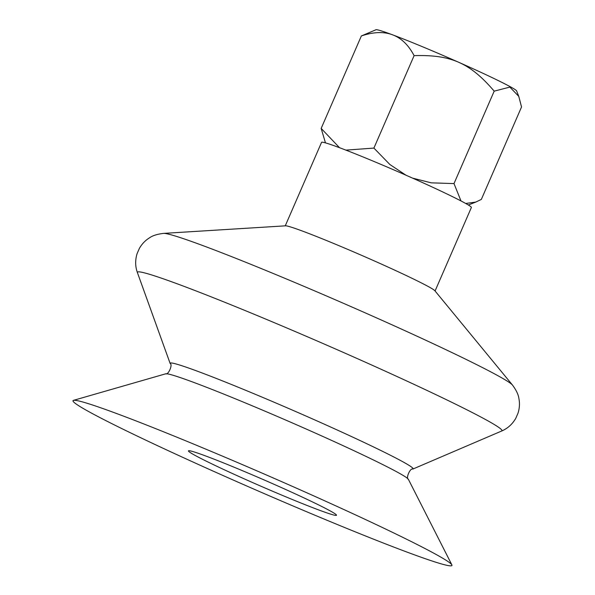 <?xml version="1.0" encoding="UTF-8"?>
<svg xmlns="http://www.w3.org/2000/svg" width="595" height="595" viewBox="0 0 595 595"><rect width="100%" height="100%" fill="white"/><g stroke="black" fill="none" stroke-linecap="round" stroke-linejoin="round"><path stroke-width="0.89" d="M335.178 515.33A80.734 3.51 -156.5 0 0 336.51 515.099A80.734 3.51 -156.5 0 0 268.754 481.972A80.734 3.51 -156.5 0 0 189.79 450.802A80.734 3.51 -156.5 0 0 188.563 450.772A80.734 3.51 -156.5 0 0 253.195 482.828A80.734 3.51 -156.5 0 0 335.178 515.33M435.064 290.992L471.374 207.484A81.679 3.548 -156.5 0 0 416.165 179.727A81.679 3.548 -156.5 0 0 331.199 144.704A81.679 3.548 -156.5 0 0 321.56 142.346L285.25 225.847M434.856 290.732A81.679 3.548 -156.5 0 0 376.717 261.993A81.679 3.548 -156.5 0 0 294.837 228.339A81.679 3.548 -156.5 0 0 285.585 225.825L163.595 233.389A190.936 8.293 -156.5 0 1 185.216 239.264A190.936 8.293 -156.5 0 1 423.774 339.321A190.936 8.293 -156.5 0 1 512.526 385.106L434.856 290.732M165.685 373.816A132.514 5.757 -156.5 0 1 181.036 377.84A132.514 5.757 -156.5 0 1 346.602 447.284A132.514 5.757 -156.5 0 1 408.393 479.347C405.559 478.373 410.253 467.677 412.826 469.068A132.469 5.757 -156.5 0 0 412.908 469.038A132.469 5.757 -156.5 0 0 351.288 436.462A132.469 5.757 -156.5 0 0 185.774 367.041A132.469 5.757 -156.5 0 0 170.148 363.486A132.469 5.757 -156.5 0 0 170.185 363.567C172.959 364.497 168.333 375.222 165.685 373.816L73.46 400.361A206.606 8.977 -156.5 0 0 207.863 468.741A206.606 8.977 -156.5 0 0 427.567 559.486A206.606 8.977 -156.5 0 0 451.88 564.9A206.606 8.977 -156.5 0 0 307.496 493.084A206.606 8.977 -156.5 0 0 97.394 406.638A206.606 8.977 -156.5 0 0 73.46 400.361M375.966 29.75A76.755 3.332 23.5 0 1 418.694 45.168A76.755 3.332 23.5 0 1 491.842 77.476A76.755 3.332 23.5 0 1 516.616 90.909L518.78 96.39L509.87 87.093L494.192 91.147C469.953 62.892 451.114 54.539 414.105 55.64C402.904 34.398 385.322 27.839 361.358 35.96L375.966 29.75M465.707 203.475L475.777 202.077L481.34 199.414L521.54 106.966L518.78 96.39M345.881 150.119L373.905 148.088L389.866 164.503L405.946 175.19M412.61 178.143L431.256 182.844L454 183.587L460.991 200.939M325.458 142.874L321.166 128.408L339.5 147.686M373.905 148.088L414.105 55.64M454 183.587L494.192 91.147M321.166 128.408L361.358 35.96M412.908 469.038L501.682 431.011A198.775 8.635 -156.5 0 0 409.219 382.131A198.775 8.635 -156.5 0 0 160.866 277.969A198.775 8.635 -156.5 0 0 137.415 272.622C135.214 266.53 135.102 260.208 137.081 253.671L139.342 248.472C141.878 243.995 145.277 240.439 149.531 237.807C152.655 235.583 157.348 234.11 163.595 233.389M501.682 431.011C507.639 428.46 512.34 424.235 515.768 418.33L518.029 413.131C519.576 408.222 519.859 403.313 518.885 398.405C518.379 394.604 516.259 390.171 512.526 385.106M170.148 363.486L137.415 272.622M408.393 479.347L451.88 564.9M468.332 205L475.777 202.077"/></g></svg>
